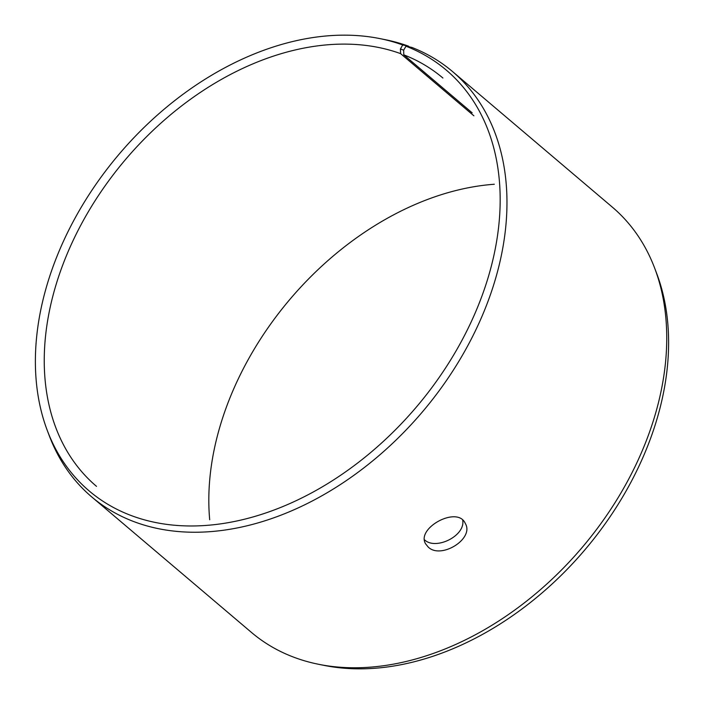 <?xml version="1.0" encoding="UTF-8"?>
<svg xmlns="http://www.w3.org/2000/svg" width="704" height="704" viewBox="0 0 704 704"><rect width="100%" height="100%" fill="white"/><g stroke="black" fill="none" stroke-linecap="round" stroke-linejoin="round"><path stroke-width="1.06" d="M209.695 519.746A267.731 189.314 130.3 0 1 494.305 184.254M47.344 430.619A275.968 195.14 130.3 0 0 404.36 420.543A275.968 195.14 130.3 0 0 405.988 46.209L411.787 47.397A278.89 197.199 130.3 0 1 452.531 71.562L612.295 207.099A278.89 197.199 130.3 0 1 654.658 268.118L656.656 273.381A275.968 195.14 130.3 0 1 585.015 549.674A275.968 195.14 130.3 0 1 324.095 665.394L318.578 664.286A278.89 197.199 130.3 0 1 251.469 632.438L91.705 496.901A278.89 197.199 130.3 0 1 49.342 435.882L47.344 430.619A275.968 195.14 130.3 0 1 118.985 154.326A275.968 195.14 130.3 0 1 379.905 38.606A275.968 195.14 130.3 0 1 402.706 44.977L400.426 48.954L400.611 53.636L473.88 115.79M654.658 268.118A278.89 197.199 130.3 0 1 582.261 547.342A278.89 197.199 130.3 0 1 318.578 664.286M379.905 38.606L385.422 39.714A278.89 197.199 130.3 0 1 408.47 46.156L402.706 44.977M452.531 71.562A278.89 197.199 130.3 0 1 422.497 411.805A278.89 197.199 130.3 0 1 91.705 496.901M405.988 46.209L403.656 50.169L400.426 48.954M403.656 50.169L403.797 54.833A267.731 189.314 130.3 0 1 442.913 78.03M96.51 486.358A267.731 189.314 130.3 0 1 104.377 186.85A267.731 189.314 130.3 0 1 400.611 53.636M409.35 46.895L408.47 46.156M403.797 54.833L472.173 112.842M424.503 539.783C435.486 550.625 465.705 535.92 462.686 520.133M428.173 547.017L425.577 543.796C415.967 528.114 457.565 505.41 465.256 523.389C474.716 538.683 440.845 559.75 428.173 547.017"/></g></svg>
